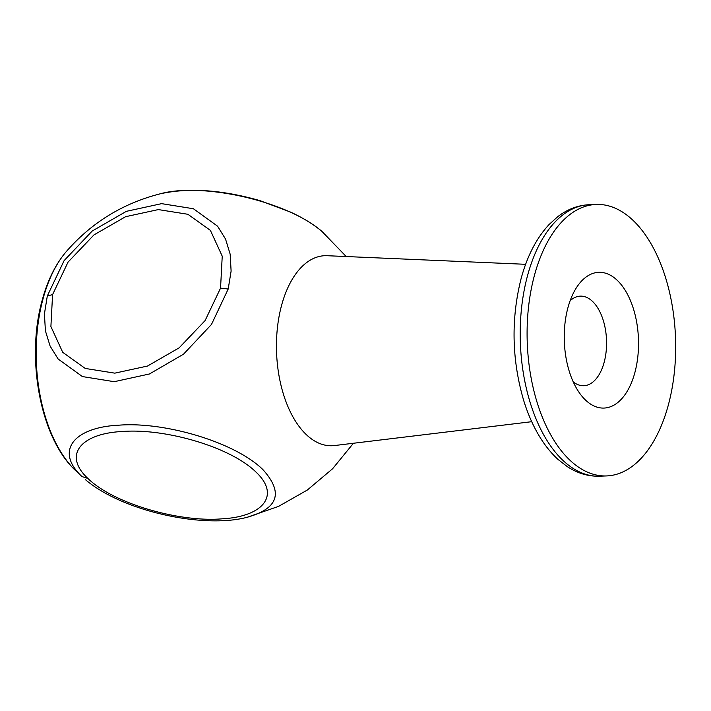 <?xml version="1.0" encoding="UTF-8"?>
<svg xmlns="http://www.w3.org/2000/svg" width="711" height="711" viewBox="0 0 711 711"><rect width="100%" height="100%" fill="white"/><g stroke="black" fill="none" stroke-linecap="round" stroke-linejoin="round"><path stroke-width="1.07" d="M567.822 308.103A67.918 37.079 87.8 0 0 579.225 392.605A67.918 37.079 87.8 0 0 634.95 372.28A67.918 37.079 87.8 0 0 622.863 286.817A67.918 37.079 87.8 0 0 575.252 289.644A67.918 37.079 87.8 0 0 567.822 308.103M534.263 276.01A135.837 74.166 -92.2 0 1 596.147 204.448A135.837 74.166 -92.2 0 1 668.509 404.372A135.837 74.166 -92.2 0 1 606.625 475.926A135.837 74.166 -92.2 0 1 534.263 276.01M531.712 421.694L334.428 445.557A95.087 51.912 -92.2 0 1 286.169 402.186A95.087 51.912 -92.2 0 1 281.458 305.801A95.087 51.912 -92.2 0 1 327.104 255.711L525.633 264.305M228.204 289.013L231.111 271.095L230.168 254.2L225.538 239.056L217.575 226.196L193.428 208.75L161.619 203.648L126.362 211.336L92.199 231.031L64.106 260.617L47.308 295.989L44.42 313.924L45.415 330.873L50.108 346.088L58.142 359.011L82.396 376.563L114.249 381.691L149.47 373.968L183.527 354.176L211.478 324.456L228.204 289.013L220.552 288.124L222.232 256.182L210.403 230.391L187.891 214.287L158.331 209.585L125.616 216.695L93.976 234.888L68.034 262.137L52.578 294.603L47.308 295.989M573.244 381.896A44.829 24.476 87.8 0 0 583.784 385.726A44.829 24.476 87.8 0 0 604.208 362.112A44.829 24.476 87.8 0 0 580.318 296.14A44.829 24.476 87.8 0 0 570.115 300.771M85.356 479.605C122.95 511.609 204.03 528.851 247.295 517.244L247.295 517.244C278.436 508.489 283.627 492.599 262.874 469.58L262.857 469.562C234.603 441.842 164.001 421.49 118.861 425.187C74.628 427.195 54.089 450.49 81.978 476.574L74.22 469.287A126.487 69.056 -92.2 0 1 42.838 299.58A126.487 69.056 -92.2 0 1 65.83 252.121C91.07 222.899 122.488 203.47 160.091 193.845L160.082 193.845M322.03 231.484L322.03 231.484C285.92 200.164 200.902 182.327 160.091 193.845C188.637 187.508 221.912 189.766 259.906 200.618L290.603 212.118C302.984 217.833 313.462 224.285 322.03 231.484L346.204 256.538M220.552 288.124L205.097 320.59L179.154 347.839L147.515 366.041L114.809 373.151L85.24 368.44L62.728 352.336L50.899 326.545L52.578 294.603M606.625 475.926L599.728 476.192A135.837 74.166 -92.2 0 1 527.366 276.277A135.837 74.166 -92.2 0 1 589.25 204.715L596.147 204.448M87.88 478.441C113.947 503.983 180.194 522.496 222.108 518.826C262.572 516.693 281.174 495.585 255.844 471.944L255.836 471.935C229.973 446.588 164.454 428.12 122.541 431.488C81.463 433.381 62.328 454.596 87.88 478.441L81.978 476.574M599.728 476.192C588.326 476.539 577.474 473.33 567.191 466.558L558.091 459.484C550.865 452.898 544.413 444.793 538.725 435.15C532.699 424.947 527.713 413.482 523.767 400.755C511.849 360.148 510.916 319.621 520.95 279.201C527.029 256.378 536.423 238.141 549.132 224.48L557.682 216.731C567.378 209.256 577.901 205.248 589.25 204.715M74.22 469.287C40.083 436.199 26.023 358.353 42.02 300.869C47.29 281.076 55.227 264.83 65.83 252.121M247.295 517.244L278.579 506.374L307.339 490.03L332.597 468.753L353.411 443.264"/></g></svg>
